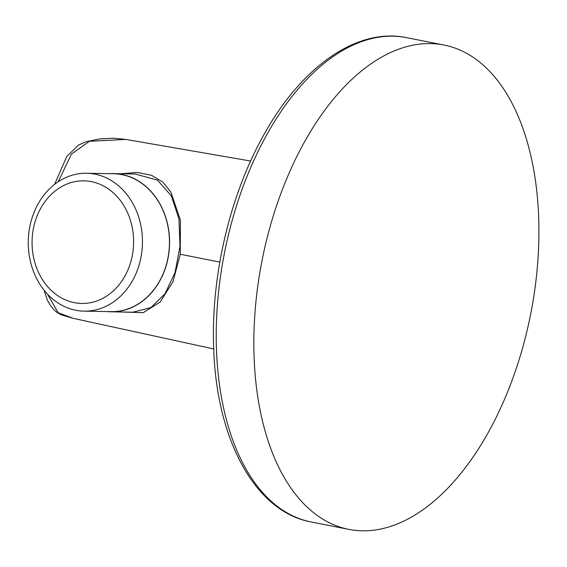 <?xml version="1.0" encoding="UTF-8"?>
<svg xmlns="http://www.w3.org/2000/svg" width="567" height="567" viewBox="0 0 567 567"><rect width="100%" height="100%" fill="white"/><g stroke="black" fill="none" stroke-linecap="round" stroke-linejoin="round"><path stroke-width="0.85" d="M28.35 238.757A68.954 57.097 -88.9 0 0 84.044 311.134A68.954 57.097 -88.9 0 0 142.367 245.624A68.954 57.097 -88.9 0 0 86.673 173.247A68.954 57.097 -88.9 0 0 28.35 238.757M84.044 311.134L111.04 311.652A68.954 57.097 -88.9 0 0 169.363 246.142A68.954 57.097 -88.9 0 0 113.669 173.757L86.673 173.247M133.521 245.199A61.307 50.761 91.1 0 1 79.94 303.373A61.307 50.761 91.1 0 1 32.149 239.09A61.307 50.761 91.1 0 1 85.73 180.916A61.307 50.761 91.1 0 1 133.521 245.199M109.927 173.686A69.103 57.217 91.1 0 1 113.669 173.615A69.103 57.217 91.1 0 1 169.483 246.149A69.103 57.217 91.1 0 1 111.033 311.8A69.103 57.217 91.1 0 1 107.298 311.581M111.033 311.8L132.855 312.211L150.957 307.548L164.983 293.812L175.04 272.507L179.987 246.347L178.966 218.905L171.326 195.849L157.435 180.143L135.258 174.026L113.669 173.615M538.65 216.672A246.808 136.938 -78.9 0 1 348.804 529.372A246.808 136.938 -78.9 0 1 254.108 357.72A246.808 136.938 -78.9 0 1 443.954 45.02A246.808 136.938 -78.9 0 1 538.65 216.672M44.035 290.134L47.373 300.127L50.222 305.209L53.596 309.426L56.473 312.027L61.307 314.869L72.937 318.278L58.125 312.672L47.387 294.018M54.581 184.381L66.793 156.428L78.537 145.046L85.936 141.757L99.14 138.993L113.074 138.171L125.761 139.411L89.345 141.311L71.421 154.104L58.252 181.738M121.062 173.75L137.2 172.439L151.573 175.288L162.75 182.064L170.88 192.071L180.419 220.116L180.263 254.243L173.07 281.572L160.199 301.977L143.331 312.644L120.7 311.985M216.502 350.328A246.808 136.938 101.1 0 0 311.198 521.98C255.178 511.767 216.551 439.872 213.716 348.698C210.754 277.511 229.394 196.841 262.719 136.838C300.29 67.601 356.388 27.287 406.348 37.628A246.808 136.938 101.1 0 0 216.502 350.328M180.263 254.243L219.805 262.117M348.804 529.372L311.198 521.98M213.731 348.953L72.952 318.278M250.621 161.028L125.789 139.418M443.954 45.02L406.348 37.628"/></g></svg>
